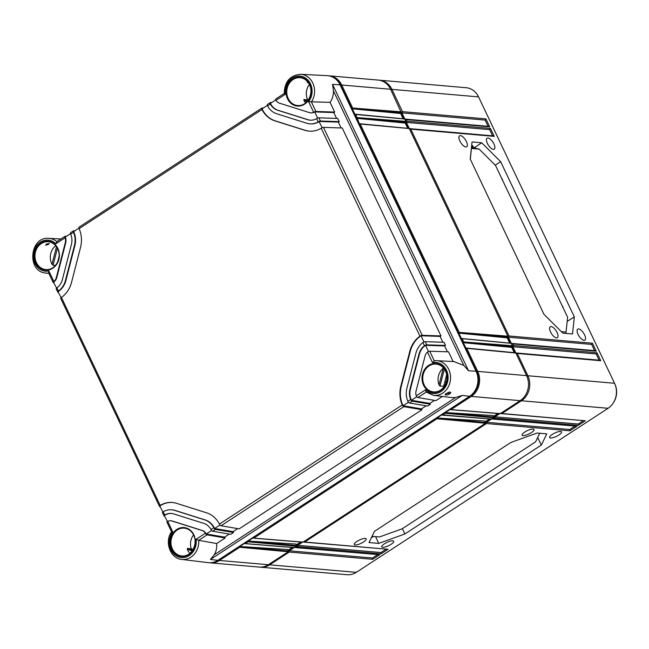 <?xml version="1.0" encoding="UTF-8"?>
<svg xmlns="http://www.w3.org/2000/svg" width="649" height="649" viewBox="0 0 649 649"><rect width="100%" height="100%" fill="white"/><g stroke="black" fill="none" stroke-linecap="round" stroke-linejoin="round"><path stroke-width="0.97" d="M615.138 384.679A16.979 14.684 95 0 1 613.589 402.469M400.198 112.52L403.159 118.767M404.733 122.069L407.694 128.315M506.715 336.855L509.684 343.094M511.25 346.396L514.219 352.642M497.945 413.502L492.705 416.918M489.549 418.97L484.308 422.385M300.706 542.012L295.465 545.428M292.318 547.48L287.077 550.896M498.927 413.583L493.954 416.828M490.539 419.051L485.557 422.296M301.696 542.093L296.715 545.33M293.299 547.561L288.326 550.806M328.499 75.795A18.35 15.876 95 0 1 329.311 75.836L378.205 80.078A18.35 15.876 95 0 1 390.609 89.254L404.149 118.856M405.698 122.126L408.675 128.405M461.423 338.591L462.226 338.81L463.702 341.926L512.394 345.722L511.331 343.491L510.69 343.289L461.423 338.591L458.819 333.115L459.176 332.377L360.236 124.024L408.7 128.502L409.349 128.713L507.859 336.174L507.664 336.928L510.666 343.191M512.215 346.461L515.201 352.74M378.846 80.151A18.35 15.876 95 0 1 379.495 80.192A18.35 15.876 95 0 1 391.891 89.367L402.469 111.636L485.914 118.881L485.136 120.089L488.08 126.287M379.495 80.192L466.144 87.712A18.35 15.876 95 0 1 478.548 96.888L614.53 383.267A18.35 15.876 95 0 1 608.097 408.286L356.309 572.345A18.35 15.876 95 0 1 347.166 574.714L260.509 567.194A18.35 15.876 95 0 1 259.868 567.129M485.914 118.881L489.695 126.831L406.25 119.594L407.004 121.185L490.449 128.429L494.222 136.379L410.776 129.143L508.986 335.971L592.432 343.207L596.212 351.166L512.767 343.921L513.521 345.511L596.966 352.756L600.747 360.714L517.302 353.47L527.88 375.747A18.35 15.876 95 0 1 521.447 400.766L501.855 413.527L585.301 420.771L578.308 425.33L494.863 418.086L493.467 418.994L576.912 426.239L569.919 430.798L486.474 423.554L304.624 542.037L388.07 549.281L381.077 553.832L297.631 546.596L296.228 547.505L379.673 554.749L372.68 559.308L289.235 552.064L269.651 564.825A18.35 15.876 95 0 1 260.509 567.194M560.606 431.439A6.587 1.85 154.6 0 0 553.508 433.702A6.587 1.85 154.6 0 0 549.63 437.531A6.587 1.85 154.6 0 0 550.563 437.986A6.587 1.85 154.6 0 0 557.694 435.714A6.587 1.85 154.6 0 0 561.539 431.877A6.587 1.85 154.6 0 0 560.606 431.439M392.75 540.812A6.587 1.85 154.6 0 0 385.644 543.075A6.587 1.85 154.6 0 0 381.766 546.904A6.587 1.85 154.6 0 0 382.707 547.358A6.587 1.85 154.6 0 0 389.838 545.079A6.587 1.85 154.6 0 0 393.675 541.25A6.587 1.85 154.6 0 0 392.75 540.812M533.097 429.062A6.579 1.85 154.6 0 0 525.998 431.317A6.579 1.85 154.6 0 0 522.129 435.146A6.579 1.85 154.6 0 0 523.062 435.601A6.579 1.85 154.6 0 0 530.184 433.321A6.579 1.85 154.6 0 0 534.022 429.5A6.579 1.85 154.6 0 0 533.097 429.062M365.233 538.427A6.579 1.85 154.6 0 0 358.143 540.69A6.579 1.85 154.6 0 0 354.265 544.511A6.579 1.85 154.6 0 0 355.198 544.965A6.579 1.85 154.6 0 0 362.329 542.694A6.579 1.85 154.6 0 0 366.158 538.865A6.579 1.85 154.6 0 0 365.233 538.427M374.465 531.344L369.013 542.548L378.692 543.391L404.879 533.981L541.347 445.068L546.791 433.865L537.112 433.021L510.925 442.431L374.465 531.344M372.68 559.308L372.542 558.01L289.292 550.79L289.235 552.064M500.517 413.162L501.361 413.648M499.771 413.648L494.919 416.812L494.863 418.086M492.129 418.637L492.964 419.116M491.382 419.116L486.531 422.28L486.474 423.554M303.286 541.672L304.121 542.158M302.539 542.158L297.688 545.322L297.631 546.596M294.889 547.139L295.733 547.626M294.143 547.626L289.292 550.79M460.466 135.641A6.547 2.718 56.9 0 0 459.565 135.836A6.547 2.718 56.9 0 0 460.36 141.944A6.547 2.718 56.9 0 0 465.852 146.982A6.547 2.718 56.9 0 0 466.712 146.804A6.547 2.718 56.9 0 0 465.974 140.728A6.547 2.718 56.9 0 0 460.466 135.641M487.967 138.018A6.555 2.726 56.9 0 0 487.066 138.221A6.555 2.726 56.9 0 0 487.87 144.329A6.555 2.726 56.9 0 0 493.362 149.384A6.555 2.726 56.9 0 0 494.23 149.205A6.555 2.726 56.9 0 0 493.491 143.113A6.555 2.726 56.9 0 0 487.967 138.018M578.624 328.938A6.555 2.726 56.9 0 0 577.724 329.14A6.555 2.726 56.9 0 0 578.519 335.249A6.555 2.726 56.9 0 0 584.019 340.303A6.555 2.726 56.9 0 0 584.879 340.125A6.555 2.726 56.9 0 0 584.149 334.032A6.555 2.726 56.9 0 0 578.624 328.938M551.115 326.561A6.547 2.718 56.9 0 0 550.222 326.763A6.547 2.718 56.9 0 0 551.017 332.864A6.547 2.718 56.9 0 0 556.509 337.902A6.547 2.718 56.9 0 0 557.369 337.723A6.547 2.718 56.9 0 0 556.631 331.647A6.547 2.718 56.9 0 0 551.115 326.561M543.919 314.254L562.829 333.148L572.515 333.984L574.341 316.899L500.639 161.682L481.728 142.788L472.05 141.953L470.225 159.046L543.919 314.254M592.432 343.207L591.653 344.424L508.402 337.196L508.986 335.971M591.653 344.424L594.598 350.622M596.212 351.166L594.679 350.784M512.061 343.459L595.182 350.671M512.767 343.921L511.428 343.564L512.029 343.459M508.402 337.196L511.428 343.564M517.302 353.47L515.955 353.105L512.937 346.744L513.521 345.511M516.563 352.999L515.955 353.105M406.25 119.594L404.903 119.229L401.885 112.869L402.469 111.636M405.511 119.124L404.903 119.229M410.776 129.143L409.438 128.778L406.42 122.41L407.004 121.185M410.046 128.672L409.438 128.778M512.937 346.744L596.188 353.965L599.132 360.171M401.885 112.869L485.136 120.089M406.42 122.41L489.671 129.638L492.607 135.836M596.966 352.756L596.188 353.965M600.747 360.714L599.205 360.333M516.588 353.007L599.717 360.219M489.695 126.831L488.153 126.458M405.536 119.124L488.665 126.344M490.449 128.429L489.671 129.638M494.222 136.379L492.688 135.998M410.071 128.672L493.199 135.884M473.689 147.883L479.157 149.1L495.536 165.454L567.624 317.256L565.904 333.416L566.042 332.061L561.336 331.655M471.661 145.603L472.602 145.684L473.778 148.167L471.434 147.696M470.298 159.2L471.45 148.426L479.157 149.1M481.728 142.788L474.744 147.469L475.133 148.004M473.429 147.339L475.287 148.021M562.772 307.042L562.894 307.569M531.369 240.909L533.056 244.47M502.334 179.765L502.456 180.284M502.586 179.789L501.499 178.013M500.639 161.682L495.26 165.179M574.341 316.899L567.194 321.393M563.024 307.066L561.937 305.29M567.624 317.256L566.042 332.061M585.301 420.771L501.482 413.656M583.224 420.747L578.17 424.032L494.919 416.812M578.308 425.33L578.17 424.032M377.588 554.725L372.542 558.01M385.985 549.257L380.939 552.542L297.688 545.322M574.827 426.215L569.781 429.5L486.531 422.28M379.673 554.749L295.855 547.634M381.077 553.832L380.939 552.542M388.07 549.281L304.251 542.166M576.912 426.239L493.094 419.124M569.919 430.798L569.781 429.5M371.496 537.453L373.426 536.447M378.692 543.391L375.593 536.634M539.773 433.256L535.587 441.864L402.12 528.821L379.438 536.966L372.039 536.325M541.347 445.068L537.664 437.588M404.879 533.981L402.348 528.675M284.254 93.48L284.221 93.545C284.562 81.685 289.998 75.26 300.544 74.286L327.21 75.665A18.35 15.876 -85 0 1 340.084 84.865L476.066 371.252A18.35 15.876 -85 0 1 469.633 396.271L217.845 560.33L210.398 559.47L214.154 554.838C216.222 551.472 217.05 547.699 216.644 543.529L198.732 540.325A17.426 15.073 95 0 1 181.72 559.422L208.224 562.651A18.35 15.876 -85 0 0 217.845 560.33M55.481 265.392L53.048 265.271L52.009 264.289A13.451 11.633 95 0 1 51.677 263.64A13.451 11.633 95 0 1 55.749 245.752M46.379 244.146L49.283 243.513L48.424 244.381L45.625 245.225L46.379 244.146M54.013 282.648L53.348 282.55A1.833 0.519 154.6 0 1 53.137 282.429A1.833 0.519 154.6 0 1 53.348 281.982L56.609 288.124M58.548 292.196L57.883 292.091A1.833 0.519 154.6 0 1 57.672 291.977A1.833 0.519 154.6 0 1 57.883 291.523L61.144 297.672M160.303 506.488L159.638 506.39A1.833 0.519 154.6 0 1 159.427 506.269A1.833 0.519 154.6 0 1 159.638 505.822L162.907 511.972M164.83 516.036L164.173 515.939A1.833 0.519 154.6 0 1 163.962 515.817A1.833 0.519 154.6 0 1 164.173 515.371L167.442 521.528M53.348 281.982L53.859 281.52L48.853 270.974L48.578 272.815L53.137 282.429M284.408 93.456L285.244 94.348L275.971 100.392A7.342 6.352 -85 0 0 279.37 103.134L309.435 112.618A7.342 6.352 -85 0 0 310.62 112.853A7.342 6.352 -85 0 0 313.629 112.269L308.616 101.723L330.065 102.364C332.45 98.851 333.578 95.014 333.44 90.852L332.548 84.362L468.529 370.741L463.824 365.444L453.894 361.566M271.753 102.542L270.455 102.55A1.833 0.763 56.9 0 0 270.252 102.599A1.833 0.763 56.9 0 0 270.098 103.353L270.357 104.051A14.684 12.704 -85 0 0 277.553 110.208L307.61 119.692A14.684 12.704 -85 0 0 309.979 120.162A14.684 12.704 -85 0 0 316.655 118.653L317.393 118.272A1.833 0.519 -25.4 0 1 318.935 117.842L337.699 118.443L339.216 121.623L338.332 122.101L341.114 127.95M270.357 104.051L267.558 105.876A18.35 15.876 -85 0 0 276.644 113.745L306.701 123.229A18.35 15.876 -85 0 0 309.662 123.821A18.35 15.876 -85 0 0 318.172 121.842L316.655 118.653M56.374 288.91A1.833 0.519 -25.4 0 1 56.163 288.789A1.833 0.519 -25.4 0 1 56.374 288.343L56.893 287.905L58.402 291.093A18.35 15.876 -85 0 0 65.46 280.409L74.44 245.492A18.35 15.876 -85 0 0 73.524 232.301L70.717 234.127L70.498 233.405A1.833 0.763 -123.1 0 1 70.652 232.65L73.451 230.833A1.833 0.763 56.9 0 0 73.296 231.579L73.524 232.301M56.893 287.905A14.684 12.704 -85 0 0 62.418 279.451L71.39 244.535A14.684 12.704 -85 0 0 70.717 234.127M53.859 281.52A7.342 6.352 -85 0 0 56.325 277.529L65.298 242.612A7.342 6.352 -85 0 0 65.103 237.777L55.838 243.821L56.65 241.777L65.054 236.301A1.833 0.763 56.9 0 0 64.9 237.047L65.103 237.777M213.813 527.751L214.259 528.464A1.833 0.763 56.9 0 0 215.452 529.406L233.575 532.496L230.784 534.314L212.653 531.231A1.833 0.763 -123.1 0 1 211.469 530.29L211.014 529.576L213.813 527.751A18.35 15.876 -85 0 0 204.727 519.873L174.662 510.39A18.35 15.876 -85 0 0 171.701 509.806A18.35 15.876 -85 0 0 163.199 511.785L164.708 514.973L164.173 515.371M211.014 529.576A14.684 12.704 -85 0 0 203.818 523.41L173.754 513.927A14.684 12.704 -85 0 0 171.385 513.456A14.684 12.704 -85 0 0 164.708 514.973M198.732 540.325L196.128 539.27L205.4 533.235A7.342 6.352 -85 0 0 201.993 530.493L171.936 521.009A7.342 6.352 -85 0 0 170.752 520.774A7.342 6.352 -85 0 0 167.742 521.35L172.748 531.896L171.709 531.807M425.192 345.3L444.622 345.941L445.498 345.463L426.734 344.862A1.833 0.519 154.6 0 0 425.192 345.3L424.478 345.722L422.961 342.534A18.35 15.876 -85 0 0 415.904 353.21L406.931 388.126A18.35 15.876 -85 0 0 407.848 401.325L410.647 399.5L411.068 400.238A1.833 0.763 56.9 0 0 412.253 401.179L430.384 404.262L429.849 403.402L434.506 400.368M424.478 345.722A14.684 12.704 -85 0 0 418.954 354.176L409.973 389.092A14.684 12.704 -85 0 0 410.647 399.5M453.124 361.525L448.524 351.831L429.752 351.231L434.222 360.739L436.526 360.666A17.426 15.073 95 0 0 434.303 360.739L432.518 362.645L427.504 352.099A7.342 6.352 -85 0 0 425.046 356.098L416.066 391.014A7.342 6.352 -85 0 0 416.26 395.841L425.533 389.806L425.995 391.972L433.516 395.363L451.558 397.569L455.574 397.537L462.185 395.411L469.633 396.271M420.657 335.752L440.087 336.393L440.971 335.922L422.199 335.314A1.833 0.519 154.6 0 0 420.657 335.752L419.935 336.166A25.692 22.228 -85 0 0 409.811 351.287L400.831 386.212A25.692 22.228 -85 0 0 402.25 404.976L402.672 405.706A1.833 0.763 56.9 0 0 403.865 406.647L421.988 409.73L239.173 528.846L221.041 525.763A1.833 0.763 -123.1 0 1 219.857 524.822L219.411 524.1A25.692 22.228 -85 0 0 206.544 512.799L176.487 503.316A25.692 22.228 -85 0 0 172.334 502.488A25.692 22.228 -85 0 0 160.173 505.417L159.638 505.822M60.909 298.459A1.833 0.519 -25.4 0 1 60.69 298.337A1.833 0.519 -25.4 0 1 60.901 297.891L61.428 297.461A25.692 22.228 -85 0 0 71.552 282.331L80.533 247.415A25.692 22.228 -85 0 0 79.121 228.651L78.886 227.937A1.833 0.763 -123.1 0 1 79.048 227.182L261.863 108.067A1.833 0.763 56.9 0 0 261.701 108.821L261.953 109.519A25.692 22.228 -85 0 0 274.819 120.828L304.884 130.311A25.692 22.228 -85 0 0 309.029 131.139A25.692 22.228 -85 0 0 321.198 128.21L321.928 127.821A1.833 0.519 -25.4 0 1 323.47 127.382L342.234 127.991L440.971 335.922M314.367 111.912L333.805 112.553L334.681 112.082L315.909 111.474A1.833 0.519 154.6 0 0 314.367 111.912L313.629 112.269M446.569 393.61C448.589 391.615 452.832 391.761 449.546 393.951C447.331 395.533 443.032 395.298 446.569 393.61L446.772 393.481M449.449 392.239L448.71 393.107L446.415 393.773M443.965 386.812A13.304 11.512 95 0 1 443.689 386.252L439.965 386.09L438.984 384.873A13.451 11.633 95 0 1 443.251 368.283L443.527 368.088M305.703 102.883A13.451 11.633 95 0 1 304.016 100.627L303.894 99.524L307.699 99.873A13.304 11.512 95 0 1 309.362 84.508M189.897 553.321A13.451 11.633 95 0 1 187.658 550.019A13.451 11.633 95 0 1 187.366 549.354L187.439 548.316L193.183 549.273M307.61 81.644L307.188 82.366L308.332 82.731M307.699 99.873L308.251 100.051M59.051 256.533L57.647 261.985M446.626 374.822L443.689 386.252M310.855 92.336A13.467 11.65 -85 0 0 310.798 92.977M194.992 543.416A13.467 11.65 95 0 1 195.049 542.767M446.293 381.937L444.889 381.555M191.236 548.656A13.304 11.512 95 0 1 193.556 534.938M444.808 381.872L446.261 382.042M444.622 345.941L447.404 351.79M445.498 345.463L443.989 342.283L425.225 341.682A1.833 0.519 -25.4 0 0 423.683 342.112L422.961 342.534M440.087 336.393L442.869 342.25M333.805 112.553L336.58 118.41M334.681 112.082L330.065 102.364M339.216 121.623L320.444 121.022A1.833 0.519 154.6 0 0 318.902 121.452L318.172 121.842M310.847 112.869A7.342 6.352 95 0 0 311.074 112.894A7.342 6.352 95 0 0 314.733 111.944L317.677 118.15M270.098 103.353L270.463 103.386A14.684 12.704 -85 0 0 278.007 110.249L308.072 119.732A14.684 12.704 -85 0 0 310.214 120.179M270.463 103.386L275.752 99.938M318.902 121.452L322.212 127.691M261.701 108.821L262.066 108.854A25.692 22.228 -85 0 0 275.281 120.868L305.338 130.352A25.692 22.228 -85 0 0 309.257 131.155M262.066 108.854L267.356 105.406M338.332 122.101L319.267 121.485A18.35 15.876 95 0 1 310.125 123.862A18.35 15.876 95 0 1 309.898 123.837M409.811 351.287L410.273 351.328A25.692 22.228 -85 0 1 421.023 335.784L423.967 341.991M410.273 351.328L401.293 386.244A25.692 22.228 -85 0 0 403.037 405.739L408.408 402.234M418.954 354.176L419.408 354.216A14.684 12.704 -85 0 1 425.549 345.333L428.502 351.539M419.408 354.216L410.436 389.132A14.684 12.704 -85 0 0 411.425 400.263L416.804 396.766M64.9 237.047L65.265 237.08A7.342 6.352 95 0 1 65.76 242.653L56.779 277.569A7.342 6.352 95 0 1 53.713 282.007M65.265 237.08L70.546 233.64M73.296 231.579L73.653 231.612A18.35 15.876 95 0 1 74.903 245.533L65.922 280.449A18.35 15.876 95 0 1 58.24 291.555M73.653 231.612L78.943 228.164M172.569 502.513A25.692 22.228 -85 0 0 159.995 505.855M171.928 509.822A18.35 15.876 95 0 1 172.163 509.838A18.35 15.876 95 0 1 175.125 510.43L205.181 519.914A18.35 15.876 95 0 1 214.624 528.497L219.995 524.992M171.612 513.481A14.684 12.704 -85 0 0 164.53 515.395M170.979 520.798A7.342 6.352 95 0 1 171.206 520.814A7.342 6.352 95 0 1 172.391 521.05L202.456 530.533A7.342 6.352 95 0 1 206.228 533.965L211.606 530.46M263.364 108.01L262.058 108.018A1.833 0.763 56.9 0 0 261.863 108.067M430.384 404.262L427.586 406.087L409.454 402.997A1.833 0.763 -123.1 0 1 408.27 402.056L407.848 401.325M427.504 352.099L428.21 351.661A1.833 0.519 -25.4 0 1 429.752 351.231M442.383 396.45L435.982 400.62L417.851 397.529A1.833 0.763 -123.1 0 1 416.666 396.588L416.26 395.841M216.644 543.529L225.187 537.964L207.055 534.873A1.833 0.763 56.9 0 1 205.871 533.932L224.651 537.104L229.308 534.062M421.988 409.73L421.452 408.87L426.117 405.836M225.187 537.964L224.651 537.104M233.575 532.496L233.048 531.636L237.704 528.594M402.672 405.706L421.452 408.87M411.068 400.238L429.849 403.402M205.4 533.235L205.871 533.932M167.191 522.299A1.833 0.519 -25.4 0 1 166.98 522.177A1.833 0.519 -25.4 0 1 167.191 521.731L167.742 521.35M162.664 512.751A1.833 0.519 -25.4 0 1 162.445 512.637A1.833 0.519 -25.4 0 1 162.656 512.183L163.199 511.785M214.259 528.464L233.048 531.636M58.402 291.093L57.883 291.523M74.951 230.768L73.645 230.776A1.833 0.763 56.9 0 0 73.451 230.833M66.555 236.236L65.257 236.244A1.833 0.763 56.9 0 0 65.054 236.301M275.971 100.392L275.695 99.711A1.833 0.763 -123.1 0 1 275.849 98.956L284.221 93.505M267.558 105.876L267.299 105.179A1.833 0.763 -123.1 0 1 267.453 104.424L270.252 102.599M218.835 559.681L470.647 395.63L471.263 396.417L451.006 409.608L500.298 413.6L499.649 413.397L500.298 413.6L520.157 400.66A18.35 15.876 95 0 0 526.59 375.633L515.866 353.04L466.761 348.351L477.696 371.39A18.35 15.876 95 0 1 471.263 396.417L520.157 400.66M336.596 79.916A17.474 15.114 95 0 1 340.79 85.425L476.772 371.804A17.474 15.114 95 0 1 470.647 395.63L470.566 395.622M485.298 421.745L485.468 423.262L303.059 542.11L253.775 538.118L436.964 418.759L436.996 417.997L441.807 414.865L491.901 419.067L491.261 418.865L491.901 419.067L493.865 417.794L445.36 413.291L442.618 415.076L441.807 414.865M493.686 416.277L493.865 417.794M515.217 352.837L515.866 353.04L515.217 352.837M512.394 345.722L511.501 346.923M506.358 337.78L458.819 333.115L507.664 336.928L506.966 337.383M359.432 123.805L360.236 124.024L359.432 123.805L355.709 114.475L404.165 118.962L404.814 119.165L405.868 121.387L404.984 122.596M329.311 75.836A18.35 15.876 95 0 1 341.715 85.011L352.65 108.042L352.302 108.781L401.147 112.593L400.449 113.048M288.059 550.255L288.229 551.772L268.37 564.711A18.35 15.876 95 0 1 259.227 567.088L210.333 562.845A18.35 15.876 95 0 1 209.522 562.748M294.67 547.578L294.021 547.375L294.67 547.578L296.625 546.304L248.121 541.801L245.379 543.586L294.67 547.578M296.455 544.779L296.625 546.304M288.229 551.772L239.724 547.269L219.476 560.468A18.35 15.876 95 0 1 210.333 562.845M239.724 547.269L239.765 546.507L244.576 543.367L245.379 543.586L244.576 543.367M450.203 409.397L451.006 409.608L450.203 409.397L445.392 412.529L445.36 413.291M252.972 537.899L253.775 538.118L252.972 537.899L248.153 541.039L248.121 541.801M354.898 114.256L355.709 114.475L354.898 114.256L352.302 108.781L399.841 113.445M405.674 122.142L356.836 118.329L404.368 122.994M510.893 347.32L463.354 342.664L465.95 348.132L466.761 348.351L465.95 348.132M512.199 346.477L463.354 342.664L463.702 341.926M493.345 415.555L445.392 412.529L494.051 417.039M484.957 421.023L436.996 417.997L485.663 422.507M296.114 544.065L248.153 541.039L296.82 545.549M287.718 549.533L239.765 546.507L288.424 551.017M268.37 564.711L219.476 560.468L218.859 559.681A17.474 15.114 95 0 1 218.324 560.014M390.876 89.822L391.891 89.367L478.548 96.888M269.165 564.192L269.651 564.825L356.309 572.345M520.936 400.117L521.447 400.766L608.097 408.286M526.85 376.201L527.88 375.747L614.53 383.267M472.772 148.077L471.645 145.709M472.156 147.923L471.547 146.642M372.421 536.358L371.845 536.739M36.417 262.61A13.97 12.088 95 0 1 37.098 248.048A13.97 12.088 95 0 1 48.634 241.793L48.634 241.793A13.97 12.088 95 0 1 57.712 248.737A13.97 12.088 95 0 1 57.234 262.942A13.97 12.088 95 0 1 46.225 269.611L46.225 269.611A13.97 12.088 95 0 1 36.417 262.61M48.691 273.059A17.426 15.073 95 0 1 45.738 273.034L48.862 273.416M45.738 273.034C26.56 271.68 29.627 236.374 48.748 238.337A17.426 15.073 95 0 1 56.861 241.639M285.244 94.348A15.592 13.483 95 0 1 302.45 76.566A15.592 13.483 95 0 1 308.616 101.723M309.654 84.386A14.521 12.558 95 0 1 304.568 104.181A14.521 12.558 95 0 1 287.523 98.802A14.521 12.558 95 0 1 292.61 79.008A14.521 12.558 95 0 1 309.654 84.386M48.853 270.974A15.592 13.483 95 0 1 33.862 251.569A15.592 13.483 95 0 1 55.838 243.821M57.866 248.437A14.521 12.558 95 0 1 52.772 268.24A14.521 12.558 95 0 1 35.727 262.861A14.521 12.558 95 0 1 40.822 243.059A14.521 12.558 95 0 1 57.866 248.437M196.128 539.27A15.592 13.483 95 0 1 178.913 557.061A15.592 13.483 95 0 1 172.748 531.896M193.848 534.817A14.521 12.558 95 0 1 188.754 554.619A14.521 12.558 95 0 1 171.717 549.241A14.521 12.558 95 0 1 176.804 529.446A14.521 12.558 95 0 1 193.848 534.817M432.518 362.645A15.592 13.483 95 0 1 447.51 382.058A15.592 13.483 95 0 1 425.533 389.806M445.636 370.766A14.521 12.558 95 0 1 440.549 390.56A14.521 12.558 95 0 1 423.505 385.19A14.521 12.558 95 0 1 428.591 365.387A14.521 12.558 95 0 1 445.636 370.766M219.411 524.1L402.25 404.976M61.428 297.461L160.173 505.417M79.121 228.651L261.953 109.519M419.935 336.166L321.198 128.21M315.909 111.474L311.398 101.966M300.544 74.286A17.426 15.073 95 0 1 313.256 84.159A17.426 15.073 95 0 1 311.431 101.966M340.084 84.865L332.548 84.362M476.066 371.252L468.529 370.741M333.44 90.852L463.824 365.444M454.008 361.566L436.526 360.666A17.426 15.073 95 0 1 450.487 379.357A17.426 15.073 95 0 1 433.516 395.363M449.546 393.951L448.71 393.107M445.49 371.058A13.97 12.088 95 0 1 445.011 385.263A13.97 12.088 95 0 1 433.994 391.939L433.994 391.939A13.97 12.088 95 0 1 424.195 384.938A13.97 12.088 95 0 1 424.876 370.376A13.97 12.088 95 0 1 436.412 364.121L436.412 364.121A13.97 12.088 95 0 1 445.49 371.058M307.05 101.585L304.016 100.627M52.009 264.289L56.512 246.75M192.177 550.871L187.366 549.354M438.984 384.873L443.251 368.283M307.237 82.374L308.324 82.723M309.508 84.678A13.97 12.088 95 0 1 309.029 98.883A13.97 12.088 95 0 1 298.013 105.56L298.013 105.56A13.97 12.088 95 0 1 288.213 98.559A13.97 12.088 95 0 1 288.886 83.997A13.97 12.088 95 0 1 300.43 77.742L300.43 77.742A13.97 12.088 95 0 1 309.508 84.678M307.756 100.741L303.894 99.524M172.407 548.989A13.97 12.088 95 0 1 173.08 534.427A13.97 12.088 95 0 1 184.624 528.172L184.624 528.172A13.97 12.088 95 0 1 193.694 535.117A13.97 12.088 95 0 1 193.224 549.322A13.97 12.088 95 0 1 182.207 555.998L182.207 555.998A13.97 12.088 95 0 1 172.407 548.989M192.761 549.995L187.439 548.316M53.048 265.271L57.42 248.251M439.965 386.09L444.33 369.127M320.444 121.022L318.935 117.842M422.199 335.314L323.47 127.382M426.734 344.862L425.225 341.682M307.61 119.692L308.072 119.732M304.884 130.311L305.338 130.352M274.819 120.828L275.281 120.868M221.041 525.763L403.865 406.647M400.831 386.212L401.293 386.244M409.454 402.997L412.253 401.179M409.973 389.092L410.436 389.132M417.851 397.529L426.166 392.118M198.691 540.325L207.055 534.873M212.653 531.231L215.452 529.406M214.154 554.838L455.574 397.537M210.398 559.47L462.185 395.411M201.993 530.493L202.456 530.533M171.936 521.009L172.391 521.05M204.727 519.873L205.181 519.914M174.662 510.39L175.125 510.43M65.46 280.409L65.922 280.449M74.44 245.492L74.903 245.533M56.325 277.529L56.779 277.569M65.298 242.612L65.76 242.653M277.553 110.208L278.007 110.249M476.301 371.763L477.696 371.39L526.59 375.633M340.327 85.384L341.715 85.011L390.609 89.254M485.468 423.262L436.964 418.759M352.65 108.042L401.333 111.847M357.185 117.591L405.868 121.387M459.176 332.377L507.859 336.174M473.819 148.167L472.659 145.709M373.459 536.447L371.893 537.469M48.748 238.337L60.957 238.97M445.766 393.659L445.749 394.308L449.433 391.955M184.624 528.172C188.591 528.765 191.593 531.069 193.621 535.076C198.383 544.032 191.195 557.004 182.207 555.998M48.634 241.793C52.61 242.385 55.611 244.689 57.639 248.697C62.401 257.653 55.214 270.625 46.225 269.611M300.43 77.742C304.405 78.334 307.407 80.63 309.435 84.646C314.197 93.602 307.001 106.574 298.013 105.56M436.412 364.121C440.387 364.714 443.389 367.018 445.417 371.025C450.179 379.981 442.983 392.953 433.994 391.939M60.69 298.337L159.427 506.269M171.206 520.814L170.752 520.774M166.98 522.177L171.547 531.791C164.254 541.769 170.241 558.554 181.72 559.422M162.445 512.637L163.962 515.817M172.163 509.838L171.701 509.806M56.163 288.789L57.672 291.977M311.074 112.894L310.62 112.853M310.125 123.862L309.662 123.821M404.441 118.889L355.279 114.2M408.975 128.437L359.814 123.74M510.966 343.224L461.804 338.527M515.501 352.764L466.339 348.075M450.787 409.689L500.022 413.673M442.399 415.157L491.634 419.14M253.556 538.191L302.791 542.183M245.16 543.667L294.395 547.651"/></g></svg>
